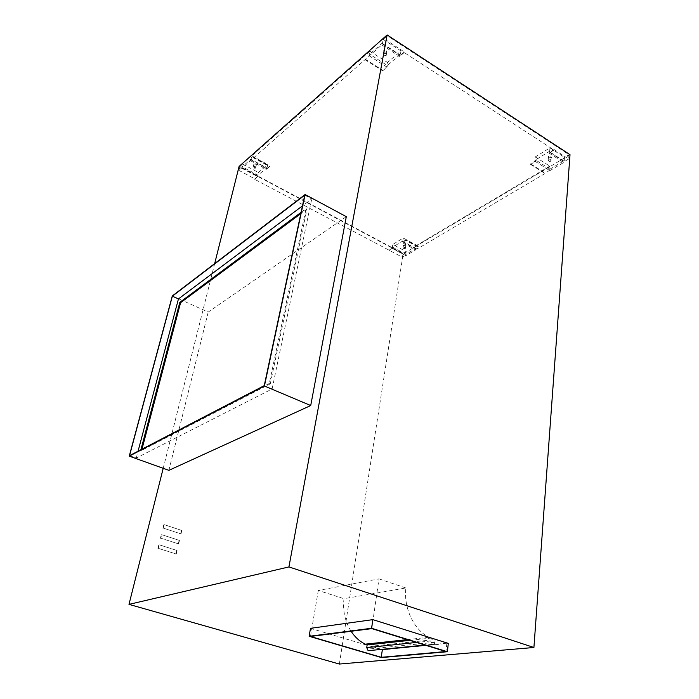 <?xml version="1.0" encoding="UTF-8"?>
<svg xmlns="http://www.w3.org/2000/svg" width="699" height="699" viewBox="0 0 699 699"><rect width="100%" height="100%" fill="white"/><g stroke="black" fill="none" stroke-linecap="round" stroke-linejoin="round"><path stroke-width="0.52" stroke-dasharray="3.5 2.62" d="M384.406 52.119L386.626 52.049L386.267 50.503C384.852 49.935 384.031 50.197 383.795 51.28L384.406 52.119M384.258 52.049L386.923 51.962L386.495 50.11C384.013 49.489 383.201 50.092 384.066 51.909L384.258 52.049M383.856 55.081C385.271 55.649 386.101 55.387 386.329 54.304L385.717 53.465L383.489 53.543L383.856 55.081M385.865 53.543L386.058 53.683C386.923 55.501 386.11 56.095 383.629 55.483L383.192 53.631L385.865 53.543M548.802 157.965L551.153 157.694L550.847 156.733C549.458 156.253 548.645 156.497 548.409 157.467L548.802 157.965M548.619 157.86L551.441 157.546L551.065 156.384C548.811 155.851 547.955 156.323 548.505 157.782L548.619 157.86M548.566 160.814C549.956 161.294 550.768 161.05 551.004 160.08L550.611 159.582L548.252 159.853L548.566 160.814M550.795 159.678L550.908 159.765C551.459 161.224 550.602 161.687 548.339 161.154L547.964 160.001L550.795 159.678M403.97 245.524L405.874 245.157L405.429 244.641L403.515 245.008L403.97 245.524M403.856 245.41L406.058 245.297L405.603 244.353C403.935 243.89 403.236 244.152 403.489 245.139L403.856 245.41M403.576 248.04L405.49 247.673L403.192 247.263L403.576 248.04M405.149 247.271L405.516 247.551C405.769 248.529 405.062 248.792 403.402 248.328L402.947 247.394L405.149 247.271M254.48 165.043L256.402 164.693L255.773 163.924L253.851 164.274L254.48 165.043M254.401 164.947L256.533 164.955L255.948 163.601C254.2 163.077 253.501 163.383 253.859 164.518L254.401 164.947M253.842 167.673L255.764 167.314L255.135 166.554L253.353 166.545L253.842 167.673M255.214 166.65L255.755 167.078C256.114 168.214 255.415 168.52 253.667 167.987L253.082 166.642L255.214 166.65M409.806 640.363L430.951 638.1L430.61 640.983L432.419 644.452C433.729 644.688 434.551 643.971 434.874 642.32L435.197 639.533L371.178 646.243L370.811 648.829L369.64 650.682M549.833 170.67L563.612 162.535L563.735 160.962L549.964 169.114L549.833 170.67L535.329 161.443L530.532 164.37L530.585 163.828L534.892 161.198L535.285 156.899L549.947 147.891L549.58 152.233L554.071 149.499L554.019 150.058L404.232 52.539L404.337 51.962L400.195 55.466L400.981 50.957L387.491 62.456L386.687 66.921L382.624 70.844L387.028 67.104L369.352 55.859L369.666 54.225L382.091 43.251L381.785 44.893L369.352 55.859M386.442 40.306L387.281 35.763L383.201 39.38L382.353 43.906L386.442 40.306L404.337 51.962M554.071 149.499L568.68 159.014L568.995 154.671L387.281 35.763M415.713 249.849L415.922 248.46L406.058 254.296L405.848 255.677L415.713 249.849L402.231 242.579L405.787 240.412L419.295 247.734L416.15 249.15L416.718 245.314L549.737 166.135L549.379 170.416L545.002 173.527L419.295 247.734M406.154 251.605L405.569 255.397L402.458 257.241L403.043 253.457L406.154 251.605L392.803 244.458L403.271 238.018L416.718 245.314M568.68 159.014L564.163 161.679L564.495 157.354L568.995 154.671M239.94 166.449L238.953 170.407L241.662 168.013L242.649 164.047L239.94 166.449L403.043 253.457M250.792 159.215L250.434 160.674L241.837 168.249L242.203 166.808L250.792 159.215L266.738 167.83L258.001 175.239L242.203 166.808M253.562 157.913L365 59.695L369.011 55.675L369.876 51.202L251.867 155.877L250.88 159.879L253.693 157.397L253.562 157.913L269.569 166.589L269.692 166.082L266.835 168.503L267.778 164.51L258.412 172.487L257.468 176.445L254.593 179.276L402.458 257.241M238.953 170.407L254.716 178.778M163.208 468.313L214.672 263.602M346.302 216.664L208.215 312.077L172.286 295.965M168.878 470.34L208.215 312.077M381.785 44.893L399.627 56.436L404.232 52.539M554.019 150.058L549.021 153.098L563.612 162.535M530.532 164.37L545.002 173.527M405.848 255.677L392.462 248.538L389.02 250.635M254.593 179.276L257.66 176.681L241.837 168.249M250.434 160.674L266.389 169.289L269.569 166.589M365 59.695L382.624 70.844M163.26 528.112L181.006 533.922L181.827 530.454L164.116 524.617L163.26 528.112L181.006 533.922M181.827 530.454L164.116 524.617M162.867 528.252L163.723 524.757M180.604 534.062L181.425 530.585M160.796 538.186L178.647 543.936L179.468 540.432L161.652 534.656L160.796 538.186L178.647 543.936M179.468 540.432L161.652 534.656M160.403 538.317L161.268 534.796M178.245 544.067L179.075 540.563M158.306 548.357L176.262 554.036L177.092 550.506L159.18 544.801L158.306 548.357L176.262 554.036M177.092 550.506L159.18 544.801M157.913 548.479L158.787 544.923M175.86 554.158L176.698 550.629M310.487 628.331L382.528 649.86L448.304 643.377M339.364 664.05L403.14 253.903L239.093 166.432M570.008 154.689L403.14 253.903M381.471 657.576L382.528 649.86M351.09 631.267C344.948 621.376 342.58 610.524 343.978 598.711L405.874 587.981C403.384 607.711 413.983 630.262 429.064 637.252L430.951 638.1M371.807 628.619L378.972 578.859L318.298 590.463L343.978 598.711M318.298 590.463L310.487 636.466M381.61 649.362L371.178 646.243M435.197 639.533L446.853 643.194L425.717 645.291M378.972 578.859L405.874 587.981M446.853 643.194L445.927 651.538M269.316 383.436L140.805 450.13L141.644 450.436L270.286 383.847L269.316 383.436L306.101 208.608L306.975 209.071L300.823 213.632M141.644 450.436L141.976 449.177M301.103 212.321L306.101 208.608M270.286 383.847L306.975 209.071M129.533 455.643L136.253 458.046L272.121 388.967L264.248 385.638M304.755 195.161L311.754 198.918L302.475 205.873M272.121 388.967L311.754 198.918M136.253 458.046L138.07 451.204M266.389 169.289L266.738 167.83M258.001 175.239L257.66 176.681M253.693 157.397L269.692 166.082M250.88 159.879L266.835 168.503M251.867 155.877L267.778 164.51M241.662 168.013L257.468 176.445M242.649 164.047L258.412 172.487M415.922 248.46L402.449 241.181L402.231 242.579M406.058 254.296L392.681 247.149L402.449 241.181M392.462 248.538L392.681 247.149M403.271 238.018L402.668 241.863L405.866 239.914L419.374 247.245M405.866 239.914L405.787 240.412M402.668 241.863L416.15 249.15M389.098 250.146L392.183 248.267L405.569 255.397M392.183 248.267L392.803 244.458M563.735 160.962L549.161 151.517L549.021 153.098M549.964 169.114L535.478 159.879L549.161 151.517M535.329 161.443L535.478 159.879M549.58 152.233L564.163 161.679M549.947 147.891L564.495 157.354M534.892 161.198L549.379 170.416M535.285 156.899L549.737 166.135M530.585 163.828L545.045 172.976M399.627 56.436L399.915 54.802L382.091 43.251M399.915 54.802L387.325 65.479L369.666 54.225M387.325 65.479L387.028 67.104M382.353 43.906L400.195 55.466M383.201 39.38L400.981 50.957M369.876 51.202L387.491 62.456M369.011 55.675L386.687 66.921M365.105 59.118L382.729 70.267M430.61 640.983L416.534 642.451M434.874 642.32L370.811 648.829M386.87 51.342L386.329 54.304M551.24 157.231L551.004 160.08M405.874 245.157L405.49 247.673M256.402 164.693L255.764 167.314M432.139 644.338L424.957 645.055M407.351 639.611L429.064 637.252M253.851 164.274L253.213 166.904M403.515 245.008L403.122 247.533M548.409 157.467L548.165 160.307M383.795 51.28L383.253 54.242"/><path stroke-width="1.05" d="M369.64 650.682L368.128 650.699L366.73 647.615L367.115 644.941L409.806 640.363M288.932 566.924L387.132 34.95L570.008 154.689L533.914 647.492L288.932 566.924L128.992 604.382L163.208 468.313M214.672 263.602L239.093 166.432L387.132 34.95M310.714 405.542L346.302 216.664L305.113 194.532L172.286 295.965L129.245 456.15L168.878 470.34L310.714 405.542L264.423 385.997L129.245 456.15M372.829 619.637L310.487 628.331L309.133 636.291L381.471 657.576L447.386 651.721L448.304 643.377L372.829 619.637L371.58 628.27L447.386 651.721M128.992 604.382L339.364 664.05L533.914 647.492M367.115 644.941L365.315 644.163C359.732 641.49 354.987 637.191 351.09 631.267M381.278 657.305L310.487 636.466L371.807 628.619L445.927 651.538L381.278 657.305L382.344 649.581L425.717 645.291M309.133 636.291L371.58 628.27M140.91 449.728L179.826 302.352L301.103 212.321M141.976 449.177L180.587 302.693L179.826 302.352M300.823 213.632L180.587 302.693M264.248 385.638L129.533 455.643L172.365 296.184L304.755 195.161L264.248 385.638M302.475 205.873L178.455 298.91L172.365 296.184M138.07 451.204L178.455 298.91M264.423 385.997L305.113 194.532M416.534 642.451L366.73 647.615M424.957 645.055L368.128 650.699M365.315 644.163L407.351 639.611"/></g></svg>
